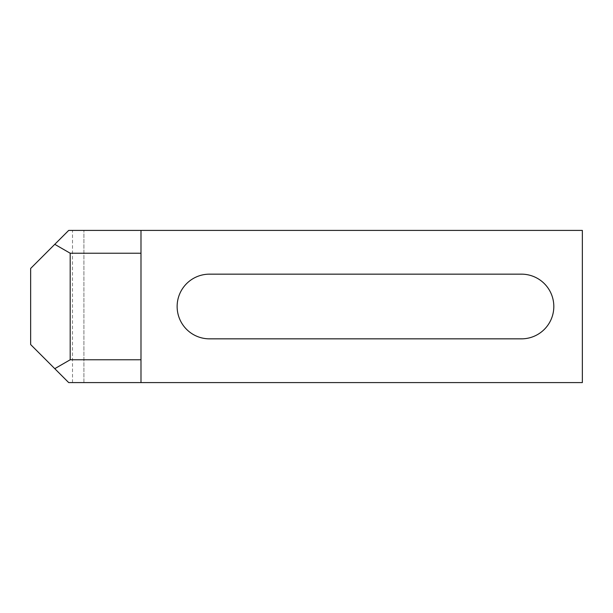 <?xml version="1.0" encoding="UTF-8"?>
<svg xmlns="http://www.w3.org/2000/svg" width="613" height="613" viewBox="0 0 613 613"><rect width="100%" height="100%" fill="white"/><g stroke="black" fill="none" stroke-linecap="round" stroke-linejoin="round"><path stroke-width="0.46" stroke-dasharray="3.06 2.3" d="M68.702 230.404L30.65 268.448L30.65 344.552L68.702 382.596L582.35 382.596L582.35 230.404L68.702 230.404M83.92 382.596L83.92 230.404L83.92 382.596M140.99 382.596L140.99 230.404M209.477 274.157A32.343 32.343 0 0 0 177.134 306.5A32.343 32.343 0 0 0 209.477 338.843L521.471 338.843A32.343 32.343 0 0 0 553.815 306.5A32.343 32.343 0 0 0 521.471 274.157L209.477 274.157M72.503 382.596L72.503 230.404"/><path stroke-width="0.92" d="M70.188 253.23L54.772 244.326L68.702 230.404L140.99 230.404L140.99 253.23L70.188 253.23L70.188 359.77L140.99 359.77L140.99 382.596L68.702 382.596L54.772 368.674L70.188 359.77M54.772 368.674L30.65 344.552L30.65 268.448L54.772 244.326M140.99 230.404L582.35 230.404L582.35 382.596L140.99 382.596M140.99 359.77L140.99 253.23M209.477 274.157A32.343 32.343 0 0 0 177.134 306.5A32.343 32.343 0 0 0 209.477 338.843L521.471 338.843A32.343 32.343 0 0 0 553.815 306.5A32.343 32.343 0 0 0 521.471 274.157L209.477 274.157"/></g></svg>
